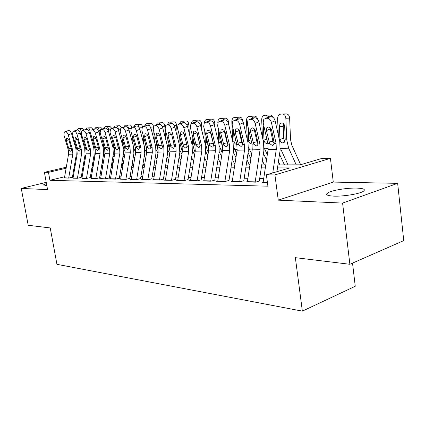 <?xml version="1.0" encoding="UTF-8"?>
<svg xmlns="http://www.w3.org/2000/svg" width="425" height="425" viewBox="0 0 425 425"><rect width="100%" height="100%" fill="white"/><g stroke="black" fill="none" stroke-linecap="round" stroke-linejoin="round"><path stroke-width="0.64" d="M356.851 188.089C347.209 187.76 331.521 190.352 327.696 192.923C325.21 194.692 327.186 195.76 333.63 196.122C342.938 196.573 359.189 193.981 363.189 191.404C365.909 189.492 363.795 188.387 356.851 188.089M46.442 183.478L43.653 184.753L45.204 185.358L46.782 185.343M277.945 164.884L300.215 164.831L321.821 158.456L330.427 158.366L274.917 174.909L266.379 174.813L289.733 167.923L277.493 167.902M333.285 182.086L278.274 200.154L342.592 203.086L349.871 264.281L403.75 240.614L397.657 183.34L333.285 182.086L330.427 158.366M352.522 263.118L355.257 286.264L302.361 311.137L56.934 264.318L50.235 227.943L28.209 225.271L21.25 188.418L47.563 189.624L44.397 172.311L66.295 167.206M342.592 203.086L397.657 183.34M46.235 182.362L21.25 188.418M263.202 181.921L261.97 182.293L267.399 182.41M247.393 181.597L246.197 181.948L255.579 182.155L259.42 181.002M232.268 181.284L231.11 181.618L240.083 181.815L243.907 180.689M217.775 180.986L216.654 181.305L225.25 181.491L229.054 180.391M203.883 180.699L202.794 181.002L211.039 181.183L214.822 180.11M190.554 180.423L189.497 180.715L197.407 180.885L201.168 179.833L205.535 152.155L205.201 144.24L200.568 125.487L196.924 126.948C196.169 124.578 194.958 123.33 193.29 123.202L190.942 123.733L190.31 127.351L194.974 145.977L195.202 151.22L190.512 180.737M177.756 180.157L176.726 180.439L184.328 180.604L188.062 179.573M165.452 179.897L164.448 180.168L171.758 180.327L175.467 179.318M153.622 179.653L152.644 179.913L159.673 180.067L163.359 179.079M142.232 179.414L141.281 179.663L148.049 179.812L151.704 178.845M131.256 179.185L130.332 179.424L136.85 179.568L140.484 178.617M120.647 179.217L126.066 179.334L129.668 178.404M110.484 178.75L109.602 178.978L115.664 179.106L119.239 178.192M100.603 178.782L105.628 178.888L109.177 177.99M91.093 178.574L95.944 178.681L99.461 177.799M81.908 178.373L86.583 178.473L90.073 177.607M73.026 178.181L77.536 178.277L81 177.427M64.642 176.752L49.922 180.306L267.909 186.187L266.379 174.813M263.712 178.558L259.686 178.489M247.897 178.293L244.2 178.234M232.767 178.043L229.373 177.99M218.275 177.804L215.162 177.756M204.377 177.576L201.53 177.528M191.043 177.358L188.44 177.315M178.24 177.145L175.865 177.108M165.931 176.943L163.768 176.906M154.094 176.747L152.129 176.715M142.699 176.556L140.919 176.529M131.723 176.375L130.119 176.348M121.146 176.2L119.701 176.178M110.941 176.035L109.645 176.014M101.092 175.87L99.939 175.849M91.577 175.711L90.557 175.695M82.386 175.562L81.488 175.546M73.498 175.413L72.718 175.403M64.43 177.99L68.792 178.086L72.223 177.252M278.274 200.154L274.917 174.909M49.922 180.306L48.471 172.359L44.397 172.311M349.871 264.281L295.364 257.672L302.361 311.137M83.236 165.362L84.134 165.362M92.326 165.341L93.346 165.341M101.724 165.32L102.877 165.314M111.451 165.293L112.747 165.293M121.523 165.272L122.974 165.267M131.963 165.245L133.572 165.24M142.784 165.219L144.569 165.213M154.015 165.192L155.98 165.187M165.676 165.16L167.843 165.155M177.788 165.134L180.168 165.123M190.389 165.102L192.992 165.091M203.495 165.07L206.348 165.059M217.154 165.033L220.267 165.028M231.386 165.001L234.781 164.99M246.229 164.964L249.932 164.953M261.736 164.927L265.768 164.916M93.335 161.861L93.011 161.941M84.373 163.96L83.438 164.178M74.46 165.304L75.273 165.118M83.613 163.173L84.548 162.956M66.119 168.231L48.471 172.359M265.322 167.88L261.29 167.875M249.491 167.854L245.788 167.848M234.345 167.827L230.945 167.822M219.831 167.806L216.718 167.801M205.918 167.785L203.07 167.779M192.567 167.758L189.964 167.758M179.748 167.737L177.368 167.737M167.423 167.721L165.261 167.716M155.571 167.7L153.606 167.694M144.16 167.678L142.38 167.678M133.168 167.663L131.559 167.657M122.575 167.647L121.125 167.641M112.354 167.625L111.058 167.625M102.489 167.609L101.336 167.609M92.958 167.593L91.938 167.593M83.752 167.577L82.859 167.577M74.848 167.567L74.072 167.562M68.691 178.086L64.462 177.778L68.547 154.232L68.308 150.014L63.941 135.06L64.318 131.963L68.903 130.581L64.728 131.83M72.314 177.762L76.24 154.998L75.884 148.638L71.533 133.599L68.213 134.799C67.554 132.898 66.677 131.888 65.583 131.771M68.723 177.868L72.829 154.132L72.59 149.876L68.213 134.799M68.903 130.581C70.003 130.698 70.879 131.707 71.533 133.599M64.69 131.83L68.048 130.64M69.227 149.982L66.337 140.617L66.635 138.167L66.975 138.051L69.073 140.478L71.666 149.908L70.731 151.327L69.227 149.982L68.308 150.014M93.718 163.157L92.926 161.792M81.451 137.02L81.101 131.66C80.862 129.699 80.213 128.658 79.151 128.541L82.562 128.377L84.203 129.96M85.685 156.32L84.995 155.13M84.687 162.132L83.996 160.947M76.978 130.029L78.189 128.616L79.151 128.541M77.43 178.277L73.058 177.963L77.185 154.031L76.946 149.738L72.547 134.534L72.951 131.394L77.621 129.981L73.387 131.245M81.085 177.916L85.048 154.806L84.697 148.341L80.314 133.046L76.962 134.263C76.298 132.334 75.4 131.309 74.269 131.187M77.462 178.059L81.611 153.924L81.372 149.595L76.962 134.263M77.621 129.981C78.752 130.103 79.65 131.123 80.314 133.046M73.355 131.251L76.739 130.045M77.892 149.706L74.986 140.181L75.294 137.7L75.661 137.578L77.812 140.043L80.415 149.627L79.443 151.072L77.892 149.706L76.946 149.738M86.461 178.473L81.94 178.155L86.116 153.818L85.877 149.451L81.451 133.992L81.871 130.804L86.631 129.359L82.338 130.645M90.153 178.07L94.153 154.604L93.803 148.028L89.393 132.478L86.009 133.71C85.34 131.75 84.421 130.709 83.252 130.587M86.498 178.25L90.69 153.707L90.451 149.308L86.009 133.71M86.631 129.359C87.8 129.482 88.719 130.518 89.393 132.478M82.307 130.65L85.717 129.423L87.056 127.973L91.391 127.744L93.123 129.46M86.854 149.425L83.922 139.735L84.251 137.217L84.644 137.084C85.574 137.19 86.307 138.024 86.843 139.591L89.463 149.34L88.448 150.811L86.854 149.425L85.877 149.451M95.806 178.675L91.131 178.351L95.349 153.595L95.11 149.159L90.652 133.429L91.099 130.199L95.954 128.717L91.603 130.023M99.535 178.229L103.573 154.397L103.222 147.709L98.781 131.888L95.375 133.142C94.695 131.144 93.75 130.082 92.544 129.96M95.843 178.447L100.082 153.483L99.843 149.01L95.375 133.142M95.954 128.717C97.16 128.839 98.106 129.896 98.781 131.888M91.572 130.029L95.009 128.786M96.124 149.127L93.165 139.273L93.511 136.722L93.93 136.574C94.897 136.68 95.646 137.53 96.188 139.124L98.818 149.042L97.761 150.535L96.124 149.127L95.11 149.159M105.48 178.888L100.635 178.553L104.901 153.367L104.662 148.856L100.178 132.85L100.651 129.572L102.165 129.317L105.602 128.053L101.187 129.381L104.624 128.122M109.246 178.394L113.321 154.185L112.965 147.374L108.502 131.277L105.065 132.552C104.38 130.518 103.413 129.439 102.165 129.317M105.517 178.654L109.804 153.25L109.565 148.697L105.065 132.552M105.602 128.053C106.85 128.175 107.817 129.248 108.502 131.277M105.713 148.819L102.733 138.794L103.094 136.207L103.546 136.048C104.545 136.154 105.315 137.02 105.862 138.64L108.502 148.734L107.403 150.253L105.713 148.819L104.662 148.856M103.116 163.901L102.228 162.345M95.359 150.307L94.419 146.731M90.243 135.479L89.957 131.081C89.718 129.088 89.048 128.031 87.948 127.909M94.833 156.613L94.047 155.242M93.803 162.669L93.011 161.303M112.843 164.714L111.844 162.95M105.017 150.891L103.604 146.397L103.493 144.686M99.328 133.827L99.115 130.48C98.871 128.456 98.18 127.383 97.043 127.261L100.512 127.096L102.335 128.956M104.295 156.937L103.408 155.375M103.227 163.253L102.335 161.691M94.706 128.849L96.013 127.341L97.043 127.261M122.724 165.267L121.8 163.614M114.936 151.369L113.098 146.051L112.875 142.481M108.72 132.058L108.582 129.864C108.338 127.803 107.626 126.714 106.452 126.592L109.942 126.422L111.865 128.435M114.091 157.303L113.093 155.534M112.981 163.891L111.982 162.122M103.987 128.345L105.379 126.671L106.452 126.592M132.611 165.24L132.111 164.342M125.162 151.81L124.142 149.961L122.926 145.695L122.581 140.091M118.442 130.231L118.384 129.221C118.129 127.128 117.396 126.018 116.179 125.896L119.701 125.726L121.72 127.904M124.233 157.712L123.123 155.715M123.085 164.592L121.97 162.6M113.603 127.792L115.063 125.981L116.179 125.896M110.447 178.994L114.793 153.133L114.553 148.538L110.043 132.249L110.537 128.924L112.131 128.648L115.595 127.362L111.116 128.717L114.58 127.436M119.303 178.558L123.415 153.962L123.064 147.034L118.57 130.64L115.111 131.936C114.41 129.869 113.417 128.77 112.131 128.648M115.499 179.106L119.871 153.011L119.632 148.378L115.111 131.936M115.595 127.362C116.886 127.484 117.879 128.578 118.57 130.64M115.642 148.506L112.636 138.3L113.018 135.676L113.507 135.501C114.537 135.612 115.329 136.489 115.882 138.136L118.532 148.415L117.38 149.961L115.642 148.506L114.553 148.538M135.718 152.23L133.971 148.968M133.073 145.026L132.621 137.498M128.541 128.77L128.525 128.557C128.27 126.427 127.516 125.301 126.257 125.173L129.806 125.008C130.773 125.03 131.479 125.805 131.92 127.33M134.746 158.169L133.508 155.922M133.487 165.24L132.313 163.12M125.008 149.122L124.711 147.873M123.547 127.224L125.093 125.263L126.257 125.173M125.885 179.329L120.679 178.978L125.04 152.888L124.801 148.213L120.264 131.623L120.785 128.254L125.949 126.65L121.407 128.026M129.721 178.728L133.87 153.733L133.524 146.678L129.009 129.986L125.518 131.304C124.812 129.195 123.792 128.079 122.458 127.952M125.922 179.09L130.3 152.766L130.066 148.043L125.518 131.304M125.949 126.65C127.287 126.772 128.308 127.882 129.009 129.986M121.401 128.026L124.897 126.724M125.927 148.176L122.905 137.785L123.303 135.129L123.824 134.932C124.892 135.044 125.704 135.942 126.267 137.615L128.924 148.081L127.723 149.664L125.927 148.176L124.801 148.213M146.636 152.649L144.893 149.43M143.523 143.14L143.023 134.677M145.642 158.679L144.277 156.166M143.863 165.213L143.034 163.699M135.798 150.195L134.762 145.419M133.854 126.639L135.485 124.525L140.266 124.259C141.318 124.297 142.062 125.141 142.492 126.793M138.996 127.457C138.646 125.518 137.881 124.509 136.691 124.429M131.219 179.446L135.66 152.639L135.426 147.873L130.863 130.98L131.405 127.564L136.685 125.912L132.079 127.309M140.526 178.904L144.718 153.494L144.367 146.306L139.83 129.306L136.308 130.645C135.596 128.499 134.55 127.362 133.168 127.234M136.653 179.562L141.121 152.506L140.887 147.698L136.308 130.645M136.685 125.912C138.072 126.034 139.118 127.165 139.83 129.306M134.922 126.241L135.596 125.986M136.595 147.836L133.546 137.254L133.96 134.56L134.523 134.348C135.628 134.459 136.468 135.368 137.036 137.078L139.703 147.735L138.444 149.35L136.595 147.836L135.426 147.873M157.957 153.112L156.188 149.802M154.349 141.089L153.802 131.612M156.952 159.248L155.444 156.442M154.615 165.187L154.153 164.332M146.832 150.705L145.371 143.491M144.537 126.039L146.248 123.755L151.109 123.489C152.336 123.563 153.127 124.578 153.494 126.533M149.791 126.172C149.34 124.525 148.58 123.686 147.512 123.654M142.189 179.685L146.678 152.373L146.444 147.523L141.86 130.305L142.423 126.847L147.831 125.141L143.151 126.565M151.741 179.084L155.97 153.244L155.619 145.924L151.061 128.6L147.512 129.965C146.795 127.776 145.717 126.618 144.282 126.491M147.831 179.807L152.347 152.24L152.113 147.342L147.512 129.965M147.831 125.141C149.265 125.263 150.344 126.416 151.061 128.6M145.977 125.492L146.694 125.221M147.656 147.486L144.585 136.701L145.015 133.976L145.632 133.737C146.774 133.848 147.634 134.778 148.208 136.521L150.88 147.379L149.982 148.931L149.568 149.021L147.656 147.486L146.444 147.523M169.708 153.632L167.88 150.179M165.575 138.863L164.863 126.241L162.127 126.379M168.693 159.885L167.036 156.761M158.243 151.066L156.554 144.59L156.368 141.387M155.614 125.423L157.415 122.958L162.355 122.687C163.763 122.809 164.597 123.994 164.863 126.241M160.963 124.945L158.732 122.857M153.579 179.934L158.121 152.102L157.887 147.156L153.276 129.609L153.861 126.108L159.396 124.344L158.222 124.424L154.652 125.795M163.386 179.265L167.647 152.989L167.307 145.531L162.722 127.867L159.152 129.253C158.424 127.022 157.314 125.843 155.826 125.715M159.439 180.062L164.002 151.964L163.768 146.97L159.152 129.253M159.396 124.344C160.889 124.467 161.999 125.641 162.722 127.867M157.452 124.722L158.222 124.424M159.147 147.119L156.049 136.127L156.496 133.37L157.16 133.105C158.35 133.216 159.232 134.162 159.816 135.936L162.493 147.013L161.569 148.58L161.117 148.686L159.147 147.119L157.887 147.156M181.916 154.232L180.003 150.556M177.225 136.43L176.625 125.471L174.239 125.593M180.896 160.597L179.079 157.123M170.064 151.364L168.066 144.171L167.779 139.097M167.11 124.796L169.001 122.134L174.027 121.853C175.488 121.98 176.348 123.186 176.625 125.471M172.555 123.802L170.377 122.023M165.41 180.189L170 151.821L169.772 146.779L165.139 128.887L165.739 125.343L171.424 123.516L170.197 123.601L166.6 124.993M175.488 179.446L179.786 152.718L179.446 145.116L174.845 127.107L171.248 128.515C170.51 126.241 169.368 125.035 167.822 124.907M171.498 180.322L176.115 151.672L175.886 146.583L171.248 128.515M171.424 123.516C172.97 123.638 174.112 124.838 174.845 127.107M171.737 134.884L174.404 145.185M169.373 123.919L170.197 123.601M171.078 146.737L167.965 135.532L168.422 132.743L169.145 132.446C170.377 132.563 171.286 133.524 171.875 135.336L174.558 146.625L173.607 148.213L173.118 148.336L171.078 146.737L169.772 146.779M194.613 154.907L192.583 150.949M189.327 133.774L188.838 124.674L186.841 124.775M186.081 141.907L186.038 141.121M193.582 161.394L191.595 157.537M182.33 151.656L180.019 143.74L179.626 136.595M181.836 145.27L181.151 143.698L181.278 143.066M179.053 124.148L181.034 121.274L186.15 120.992C187.664 121.114 188.562 122.342 188.838 124.674M181.029 142.093L181.087 143.124M184.62 135.501L184.663 136.287M184.631 122.745L182.479 121.157M184.307 134.89L184.275 134.236M177.708 180.46L182.352 151.523L182.123 146.386L177.475 128.137L178.091 124.552L183.924 122.655L182.654 122.74L179.031 124.158M188.073 179.637L192.403 152.442L192.068 144.686L187.452 126.31L183.828 127.75C183.079 125.428 181.905 124.201 180.301 124.073M184.046 180.598L188.711 151.374L188.482 146.184L183.828 127.75M183.924 122.655C185.534 122.777 186.708 123.999 187.452 126.31M183.967 133.551L186.867 144.861M181.767 123.085L182.654 122.74M183.483 146.343L180.349 134.911L180.816 132.095L181.602 131.761C182.888 131.877 183.823 132.86 184.418 134.709L187.101 146.227L186.134 147.836L185.592 147.969L183.483 146.343L182.123 146.386M207.825 155.678L205.647 151.364M201.896 130.863L201.535 123.845L199.952 123.925M198.682 140.117L198.602 138.587M206.784 162.286L204.611 158.01M195.08 151.985L194.337 150.535L192.44 143.294L191.941 133.854M194.809 145.323L193.619 143.252L193.55 142.662L194.103 142.492M191.473 123.399C191.739 121.72 192.429 120.716 193.54 120.387L198.746 120.094C200.324 120.217 201.248 121.47 201.535 123.845M193.391 139.655L193.55 142.662M197.152 133.142L197.205 134.188M197.232 121.757L195.054 120.259M197.104 180.88L201.822 151.061L201.599 145.764L196.924 126.948M193.29 123.202L196.934 121.757L195.612 121.848L191.967 123.287M196.934 121.757C198.608 121.879 199.819 123.128 200.568 125.487M196.796 132.504L199.792 144.426M194.666 122.225L195.612 121.848M196.393 145.929L193.237 134.268L193.715 131.426L194.57 131.049C195.904 131.166 196.871 132.17 197.471 134.056L200.159 145.812L199.171 147.438L198.576 147.592L196.393 145.929L194.974 145.977M221.59 156.554L219.22 151.794M214.976 127.67L214.742 122.984L213.616 123.037M211.788 138.157L211.666 135.803M220.538 163.29L218.168 158.546M208.351 152.373L207.257 150.211L205.36 142.827L204.738 130.847M208.255 145.148L206.582 142.779L206.513 142.178L207.453 141.886M204.372 122.836C204.59 120.971 205.312 119.845 206.545 119.457L211.852 119.159C213.488 119.282 214.45 120.557 214.742 122.984M206.247 136.977L206.513 142.178M210.242 131.585L210.253 131.867M210.386 120.828L208.138 119.324M235.928 157.548L233.352 152.278M228.592 124.153L228.491 122.087L227.858 122.118M225.431 136.011L225.266 132.727M234.871 164.417L232.289 159.163M222.169 152.825L219.252 145.706M218.976 144.187L218.057 127.543M222.232 144.835L220.076 142.295L220.007 141.679L221.372 141.254M217.812 122.639C217.85 120.397 218.609 119.016 220.081 118.495L225.494 118.187C227.194 118.309 228.193 119.611 228.491 122.087M219.624 134.029L220.007 141.679M224.092 119.882L221.754 118.352M250.893 158.679L248.088 152.835M239.647 133.657L239.498 130.544M249.47 164.953L247.01 159.864M236.576 153.356L233.676 146.885M232.804 141.876L231.827 121.805C231.848 119.489 232.629 118.049 234.18 117.491L239.7 117.172C241.474 117.3 242.516 118.623 242.813 121.152M236.698 144.399C235.429 144.325 234.579 143.448 234.133 141.785L234.063 141.158L235.88 140.579M233.559 130.767L234.063 141.158M238.377 118.899L235.944 117.337M203.835 181.029L208.579 150.902L208.356 145.552L203.676 126.538L204.313 122.889L210.492 120.822L209.111 120.918L205.44 122.384M214.795 180.11L219.215 151.852L218.88 143.772L214.237 124.626L210.572 126.119C209.807 123.696 208.558 122.421 206.821 122.294M210.71 181.178L215.48 150.737L215.257 145.329L210.572 126.119M210.205 131.537L213.78 145.058M210.492 120.822C212.229 120.95 213.477 122.214 214.237 124.626M208.091 121.327L209.111 120.918M209.828 145.504L206.662 133.593L207.14 130.735L208.08 130.31C209.467 130.427 210.465 131.447 211.071 133.376L213.759 145.377L212.75 147.018L212.096 147.193L209.828 145.504L208.356 145.552M217.727 181.332L222.519 150.567L222.302 145.106L217.611 125.688L218.253 122.017L224.618 119.85L223.178 119.946L219.486 121.444M229.001 180.391L233.468 151.539L233.144 143.289L228.491 123.733L224.798 125.248C224.028 122.777 222.737 121.476 220.926 121.348M224.894 181.486L229.712 150.397L229.495 144.877L224.798 125.248M224.198 130.587L227.077 142.885L227.943 144.808M224.618 119.85C226.435 119.972 227.72 121.268 228.491 123.733M222.078 120.392L223.178 119.946M223.837 145.058L220.649 132.898L221.133 130.018L222.163 129.535C223.608 129.657 224.639 130.698 225.25 132.664L227.933 144.925L226.913 146.583L226.185 146.784L223.837 145.058L222.302 145.106M232.215 181.645L237.06 150.222L236.842 144.643L232.146 124.801L232.783 121.114L239.36 118.83L237.862 118.936L234.148 120.461M243.822 180.689L248.338 151.21L248.019 142.784L243.36 122.798L239.652 124.344C238.871 121.816 237.538 120.488 235.647 120.36M239.695 181.81L244.566 150.046L244.348 144.404L239.652 124.344M238.808 129.63L241.697 142.375L242.712 144.511M239.36 118.83C241.251 118.957 242.585 120.28 243.36 122.798M236.672 119.425L237.862 118.936M238.446 144.59L235.243 132.164L235.721 129.285L236.858 128.727C238.361 128.849 239.429 129.917 240.051 131.925L242.718 144.452L241.697 146.115L240.885 146.354L238.446 144.59L236.842 144.643M266.512 159.965L263.468 153.494M254.474 131.054L254.378 128.961M264.398 164.916L262.379 160.666M251.611 153.972L248.588 147.427M247.329 139.836L246.442 120.854C246.463 118.501 247.276 117.034 248.88 116.445L250.745 116.28L253.279 117.874M251.446 143.926C250.128 143.847 249.241 142.954 248.784 141.254L248.715 140.617L251.032 139.867M248.375 128.408L248.715 140.617M248.142 128.419L248.179 127.569M250.862 116.275L254.517 116.115C256.062 116.152 257.104 117.199 257.635 119.255M247.339 181.974L252.238 149.86L252.025 144.155L247.323 123.877L247.95 120.19L254.761 117.773L253.188 117.879L249.459 119.43M259.303 181.002L263.861 150.87L263.553 142.253L258.894 121.821L255.165 123.399C254.378 120.817 252.997 119.457 251.026 119.324M255.154 182.144L260.079 149.674L259.866 143.905L255.165 123.399M254.07 128.658L256.955 141.844L258.124 144.181M254.761 117.773C256.732 117.895 258.108 119.244 258.894 121.821M251.903 118.416L253.188 117.879M253.698 144.102L250.484 131.405L250.952 128.525L252.2 127.888C253.773 128.01 254.873 129.099 255.505 131.15L258.161 143.963L257.141 145.626L256.233 145.903L253.698 144.102L252.025 144.155M284.426 164.868L279.533 154.259M279.969 164.879L278.439 161.58M267.309 154.689L264.122 147.815M262.485 137.588L261.683 119.855C261.71 117.475 262.554 115.972 264.212 115.356L266.193 115.175L268.898 116.907M267.771 143.135L266.842 143.427C265.466 143.347 264.547 142.439 264.079 140.702L264.005 140.048L266.858 139.113M264.233 127.543L263.442 127.585L264.005 140.048M263.442 127.585L263.792 125.593M266.321 115.17L269.981 115.016C271.299 115 272.297 115.781 272.972 117.358M263.149 182.32L268.095 149.483L267.888 143.65L263.187 122.91L263.792 119.239L270.852 116.662L269.211 116.774L265.466 118.357M276.925 171.7L280.091 150.514L279.788 141.7L275.134 120.801L271.389 122.411C270.592 119.765 269.163 118.378 267.102 118.246M272.749 172.933L276.293 149.292L276.091 143.39L271.389 122.411M270.034 127.659L272.898 141.286L274.221 143.815M270.852 116.662C272.914 116.785 274.337 118.166 275.134 120.801M267.814 117.364L269.211 116.774M269.636 143.597L266.411 130.608L266.858 127.75L268.244 127.006C269.886 127.128 271.023 128.244 271.66 130.342L274.306 143.448L273.296 145.106L272.271 145.435L269.636 143.597L267.888 143.65M300.645 164.703L291.8 145.122L290.541 139.602L289.632 118.097L285.839 118.277C285.515 115.568 284.346 114.15 282.333 114.022L280.224 114.219C278.508 114.872 277.637 116.402 277.605 118.814L278.317 135.092M296.23 164.842L288.665 148.187L286.753 139.883L285.839 118.277M288.007 164.857L280.325 148.123M279.422 126.714C279.438 124.849 280.107 123.638 281.424 123.091L281.892 123.011C283.496 123.128 284.431 124.27 284.686 126.432L285.217 139.937L284.272 142.295L282.917 142.912C281.488 142.832 280.527 141.902 280.048 140.123L279.974 139.458L283.709 138.21L283.209 126.496L279.422 126.714L279.974 139.458M282.471 114.017L286.131 113.863C288.15 113.99 289.313 115.398 289.632 118.097M283.842 123.994L283.209 126.496M283.709 138.21L284.07 139.841L284.984 141.073M72.59 149.876L71.666 149.908M72.829 154.132L68.547 154.232M68.786 139.719L66.337 140.617M68.738 148.84L71.384 148.426M81.372 149.595L80.415 149.627M81.611 153.924L77.185 154.031M77.515 139.251L74.986 140.181M77.403 148.548L80.139 148.113M90.451 149.308L89.463 149.34M90.69 153.707L86.116 153.818M86.535 138.768L83.922 139.735M86.355 148.24L89.181 147.788M99.843 149.01L98.818 149.042M100.082 153.483L95.349 153.595M95.864 138.263L93.165 139.273M95.614 147.927L98.542 147.454M109.565 148.697L108.502 148.734M109.804 153.25L104.901 153.367M105.522 137.742L102.733 138.794M105.193 147.597L108.226 147.108M90.552 131.049L89.957 131.081M100.093 130.433L99.115 130.48M109.974 129.795L108.582 129.864M120.211 129.131L118.384 129.221M119.632 148.378L118.532 148.415M119.871 153.011L114.793 153.133M115.536 178.872L110.479 178.76M115.526 137.201L112.636 138.3M115.117 147.262L118.256 146.747M130.826 128.446L128.525 128.557M130.066 148.043L128.924 148.081M130.3 152.766L125.04 152.888M125.89 136.643L122.905 137.785M125.396 146.912L128.648 146.375M141.838 127.734L139.246 127.861M140.887 147.698L139.703 147.735M141.121 152.506L135.66 152.639M136.691 179.323L131.256 179.207M136.637 136.058L133.546 137.254M136.053 146.545L139.427 145.988M153.276 126.99L150.471 127.133M145.462 144.989L145.77 144.978M152.113 147.342L150.88 147.379M152.347 152.24L146.678 152.373M147.868 179.562L142.226 179.44M147.794 135.453L144.585 136.701M147.108 146.168L150.609 145.584M156.554 144.59L157.202 144.564M163.768 146.97L162.493 147.013M164.002 151.964L158.121 152.102M159.476 179.807L153.616 179.685M159.375 134.815L156.049 136.127M158.583 145.78L162.222 145.164M168.066 144.171L169.086 144.133M175.886 146.583L174.558 146.625M176.115 151.672L170 151.821M171.535 180.067L165.447 179.934M171.408 134.157L167.965 135.532M170.505 145.371L174.266 144.728M180.019 143.74L181.151 143.698M181.905 150.843L182.442 150.827M188.482 146.184L187.101 146.227M188.711 151.374L182.352 151.523M184.083 180.333L177.751 180.2M183.924 133.471L180.349 134.911M182.904 144.952L186.687 144.298M192.44 143.294L193.619 143.252M194.337 150.535L195.293 150.508M201.599 145.764L200.159 145.812M201.822 151.061L195.202 151.22M197.142 180.614L190.549 180.471M196.86 132.791L193.237 134.268M195.798 144.511L199.607 143.847M205.36 142.827L206.582 142.779M207.257 150.211L208.675 150.174M218.801 142.338L220.076 142.295M220.708 149.876L222.615 149.828M232.804 141.833L234.133 141.785M234.712 149.526L237.155 149.467M215.257 145.329L213.759 145.377M215.48 150.737L208.579 150.902M210.747 180.901L203.878 180.758M210.306 132.09L206.662 133.593M209.227 144.054L213.063 143.374M229.495 144.877L227.933 144.925M229.712 150.397L222.519 150.567M224.931 181.204L217.765 181.055M224.315 131.362L220.649 132.898M223.226 143.576L227.077 142.885M244.348 144.404L242.718 144.452M244.566 150.046L237.06 150.222M239.737 181.523L232.252 181.363M238.93 130.602L235.243 132.164M237.825 143.076L241.697 142.375M247.669 141.297L248.784 141.254M249.31 149.164L252.333 149.09M259.866 143.905L258.161 143.963M260.079 149.674L252.238 149.86M255.197 181.852L247.382 181.688M254.187 129.811L250.484 131.405M253.061 142.556L256.955 141.844M263.202 140.733L264.079 140.702M264.541 148.787L268.196 148.697M276.091 143.39L274.306 143.448M276.293 149.292L268.095 149.483M267.362 182.113L263.187 182.022M270.13 128.982L266.411 130.608M268.988 142.014L272.898 141.286M279.438 140.149L280.048 140.123M280.447 148.389L288.665 148.187M285.217 139.937L286.753 139.883M327.696 192.923L327.994 195.357M43.653 184.753L43.717 185.093M66.938 138.056L66.635 138.167M75.629 137.578L75.294 137.7M84.607 137.084L84.251 137.217M93.904 136.574L93.511 136.722M103.519 136.048L103.094 136.207M113.486 135.501L113.018 135.676M123.808 134.932L123.303 135.129M134.518 134.348L133.96 134.56M145.632 133.737L145.015 133.976M157.176 133.105L156.496 133.37M169.171 132.446L168.422 132.743M181.656 131.761L180.816 132.095M194.645 131.049L193.715 131.426M208.181 130.305L207.14 130.735M222.302 129.535L221.133 130.018M237.038 128.727L235.721 129.285M252.439 127.888L250.952 128.525M268.547 127.011L266.858 127.75M282.381 123.043L281.424 123.091"/></g></svg>
